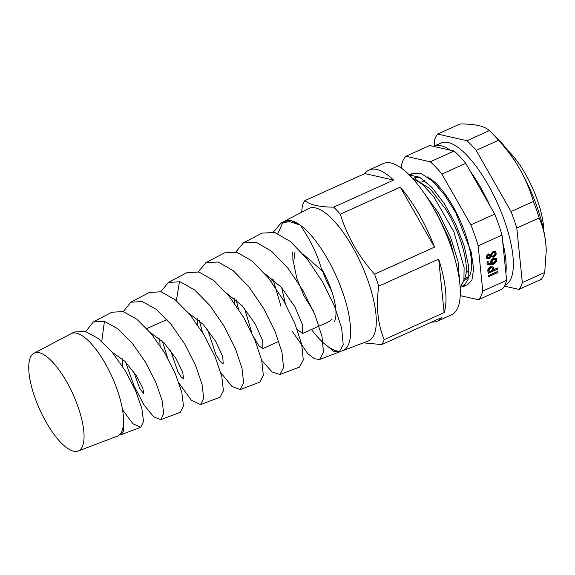 <?xml version="1.0" encoding="UTF-8"?>
<svg xmlns="http://www.w3.org/2000/svg" width="575" height="575" viewBox="0 0 575 575"><rect width="100%" height="100%" fill="white"/><g stroke="black" fill="none" stroke-linecap="round" stroke-linejoin="round"><path stroke-width="0.86" d="M490.59 267.835L488.937 270.674L489.052 271.831L492.89 270.099L492.358 267.9L490.59 267.835L490.022 267.238L488.369 270.077L488.937 270.674M493.58 259.469L491.711 262.049L492.013 262.797L493.709 262.919L495.779 260.202L495.506 259.519L493.58 259.469L493.019 258.865L491.143 261.452L491.711 262.049M490.453 255.623L488.793 254.926L487.427 256.989L487.665 257.578L487.097 256.975L486.86 256.385L489.073 257.672L490.453 255.623L489.648 254.466M497.404 271.572L488.376 275.957M498 272.471L488.455 276.776L488.348 275.655L497.885 271.357L498 272.471L497.433 271.874M488.369 270.077L489.052 271.831M492.358 267.9L491.79 267.303L490.022 267.238M492.926 266.707L493.939 269.625L497.548 268L497.655 269.114L488.118 273.42L487.866 270.969C487.643 269.208 488.498 267.799 490.425 266.743L493.242 266.973L493.939 269.625M497.059 268.216L488.031 272.6M493.257 267.907L493.824 268.503M497.095 268.518L497.655 269.114M495.506 259.519L494.938 258.923L493.019 258.865M491.143 261.452L492.013 262.797M496.024 258.29L496.261 259.124C496.06 261.309 494.716 262.904 492.229 263.903L487.284 264.356M487.456 261.589L488.412 263.81L492.2 263.673L490.791 262.868M487.456 262.265L488.412 263.81M492.229 263.903L492.797 264.5L487.528 264.687L486.975 263.343L487.205 261.704L488.254 261.237L488.017 262.861M496.261 259.124L496.829 259.72C496.628 261.905 495.283 263.501 492.797 264.5M492.2 263.645L491.021 263.213L490.633 262.25C490.597 260.597 491.503 259.311 493.343 258.405L496.347 258.549L496.829 259.72M493.127 252.655L491.503 255.199L491.819 255.976L493.479 256.112L495.111 253.575L494.78 252.763L493.127 252.655L492.559 252.051L490.935 254.603L491.503 255.199M489.886 255.027L488.225 254.33L488.793 254.926M488.225 254.33L486.86 256.385M494.78 252.763L494.213 252.159L492.559 252.051M490.935 254.603L491.819 255.976M495.269 251.447L495.592 252.497C495.729 254.186 494.895 255.552 493.084 256.601L490.41 256.141M489.886 257.075L488.484 258.254L486.608 258.29M493.077 251.505L495.578 251.699L496.153 253.101C496.297 254.783 495.463 256.148 493.652 257.205L490.993 256.694L489.052 258.851L486.86 258.642L486.385 257.507C486.277 256.055 487.003 254.876 488.556 253.97L490.748 254.251L493.077 251.505M495.592 252.497L496.153 253.101M488.484 258.254L489.052 258.851M490.432 256.091L491.194 256.946M493.084 256.601L493.652 257.205M464.068 279.414L464.535 278.573C470.336 268.424 461.675 234.873 445.927 209.516L430.323 189.046L415.775 179.58M456.895 266.692L450.232 241.004L436.914 213.577L434.067 209.084M460.568 287.162L463.285 286.594L468.1 279.464L468.424 265.183L464.133 245.863L455.767 224.351L444.468 203.816L431.796 187.278L419.527 177.186L409.357 175.03M459.454 280.471L458.059 261.668L450.613 237.54L438.452 212.908L423.868 192.711M468.589 276.74L464.535 278.573M463.788 280.866L468.452 277.711M463.285 286.594L467.662 284.618L471.917 280.19L473.62 268.82L471.256 252.288L455.752 212.693L444.461 194.717L432.551 181.139L421.482 173.715L412.591 173.406L409.774 175.447M460.144 287.522L463.91 280.291L464.111 267.526L453.919 231.847L433.701 196.643L422.452 184.417L412.074 177.855M413.526 178.437L414.582 177.855L419.678 177.265M465.211 285.25L462.243 285.049M490.274 267.497L492.056 267.734M494.708 214.116L470.853 224.875L441.88 174.081L465.736 163.329L494.708 214.116A81.003 27.622 65.7 0 1 502.025 235.067L506.618 280.334A81.003 27.622 65.7 0 1 502.298 288.995L478.443 299.755A81.003 27.622 65.7 0 0 482.763 291.087L478.17 245.82L502.025 235.067M454.099 151.045L430.251 161.805L405.864 156.278L429.719 145.518L454.099 151.045A81.003 27.622 65.7 0 1 465.736 163.329M405.864 156.278A81.003 27.622 65.7 0 0 401.551 164.946L401.911 168.532M507.445 150.082A56.508 19.27 65.7 0 1 525.356 173.858A56.508 19.27 65.7 0 1 543.785 230.676M430.251 161.805A81.003 27.622 65.7 0 1 441.88 174.081M470.853 224.875A81.003 27.622 65.7 0 1 478.17 245.82M506.618 280.334L482.763 291.087M427.354 176.935A57.062 19.457 65.7 0 1 452.949 206.346A57.062 19.457 65.7 0 1 469.516 275.978M415.222 179.278A57.062 19.457 65.7 0 1 416.868 177.215M460.223 295.629L478.443 299.755M78.107 451.03L117.307 436.166A56.228 19.176 -114.3 0 0 121.526 432.019A56.228 19.176 -114.3 0 0 108.488 369.488A56.228 19.176 -114.3 0 0 71.092 333.68L33.997 353.223A53.662 18.299 -114.3 0 0 30.676 356.867A53.662 18.299 -114.3 0 0 42.608 415.552A53.662 18.299 -114.3 0 0 78.107 451.03A53.662 18.299 -114.3 0 0 82.124 447.07A53.662 18.299 -114.3 0 0 69.683 387.392A53.662 18.299 -114.3 0 0 33.997 353.223M331.444 290.368A42.586 14.526 65.7 0 1 322.129 269.718M292.876 251.886A42.586 14.526 -114.3 0 0 292.114 260.223M438.696 259.117L444.116 312.592L384.15 339.631C377.746 323.991 375.942 306.166 378.731 286.156L438.696 259.117A82.951 28.283 -114.3 0 1 444.116 312.592M434.513 247.135A82.951 28.283 -114.3 0 0 400.286 187.134L434.513 247.135L374.541 274.174C358.52 256.227 347.113 236.232 340.321 214.173L400.286 187.134M393.631 180.104A82.951 28.283 -114.3 0 0 369.143 169.948A82.951 28.283 -114.3 0 0 364.83 173.578L393.631 180.104L333.665 207.151C319.513 207.065 309.918 204.887 304.858 200.625L364.83 173.578M304.858 200.625A82.951 28.283 65.7 0 0 303.499 202.889A82.951 28.283 65.7 0 0 302.393 205.577L301.652 212.218M431.76 322.007A82.951 28.283 -114.3 0 0 437.338 321.181A82.951 28.283 -114.3 0 0 441.65 317.551L381.685 344.59L363.493 342.829M369.143 169.948L383.453 163.494A82.951 28.283 65.7 0 1 438.481 217.35A82.951 28.283 65.7 0 1 457.319 308.832A82.951 28.283 65.7 0 1 451.648 314.726L437.338 321.181M284.223 221.404A70.984 24.207 65.7 0 1 284.388 221.31A70.984 24.207 65.7 0 1 331.595 266.52A70.984 24.207 65.7 0 1 348.055 345.46A70.984 24.207 65.7 0 1 342.736 350.692A70.984 24.207 65.7 0 1 311.499 329.497M303.226 254.236L321.713 270.365C318.421 256.565 311.291 241.493 300.315 225.163L291.475 220.699L284.388 221.318L308.502 208.61A72.651 24.775 65.7 0 1 356.823 254.876A72.651 24.775 65.7 0 1 373.664 335.671A72.651 24.775 65.7 0 1 368.216 341.033L342.736 350.692M334.442 321.59A42.586 14.526 -114.3 0 0 321.073 267.9M333.665 207.151A82.951 28.283 65.7 0 1 340.321 214.173M374.541 274.174A82.951 28.283 65.7 0 1 378.731 286.156M384.15 339.631A82.951 28.283 65.7 0 1 383.036 342.326A82.951 28.283 65.7 0 1 381.685 344.59M282.993 222.237L277.869 233.594M323.114 342.621L333.644 351.224L339.214 352.029L343.203 344.626L341.701 328.498L334.578 306.382L322.589 281.915L307.251 259.109L290.583 241.673L274.821 232.48L262.02 233.098L243.477 242.866L235.829 251.958M332.127 319.132L329.849 321.224L302.601 333.514L302.716 325.141L295.04 307.05L281.139 287.112L264.989 273.815M313.246 310.737L303.902 295.78L296.801 278.365L293.581 262.488L295.04 251.814M272.004 278.336L271.925 282.548M234.586 298.475L234.593 303.449M197.175 318.615L197.297 324.458M159.757 338.747L160.044 345.589M122.324 358.857L122.827 366.864M281.685 287.737L285.329 303.586M297.203 329.475L302.601 333.514M244.612 308.581L251.872 333.069M253.618 336.907L259.145 346.092L262.897 348.565L262.739 340.867L255.3 324.106L242.068 305.641L226.751 293.394M207.597 329.525L215.956 354.646L220.311 361.732L223.186 363.623L222.762 356.608L215.575 341.176L203.004 324.185L188.521 312.973M170.631 350.592L177.783 371.414L181.254 377.135L183.482 378.673L182.778 372.334L175.835 358.239L163.94 342.722L150.291 332.551M133.738 371.802L139.567 388.168L143.779 393.724L142.801 388.06L136.103 375.302L124.883 361.258L112.067 352.137M261.726 360.36L272.14 372.003L279.924 374.505L299.525 367.08L303.269 359.979L301.724 344.49L294.774 323.229L283.144 299.719L268.288 277.804L252.159 261.064L236.886 252.252L224.48 252.878L205.929 262.646L198.318 271.838M220.786 372.672L231.919 386.364L240.213 389.562L259.821 382.131L263.336 375.346L261.754 360.496L254.977 340.091L243.699 317.522L229.317 296.492L213.713 280.435L198.943 272.018L186.918 272.665L168.374 282.44L160.806 291.726M179.465 281.577L176.374 300.718M179.026 383.18L191.331 400.257L200.524 404.606L220.124 397.174L223.402 390.698L221.785 376.467L215.172 356.917L204.24 335.297L190.332 315.158L175.253 299.805L160.978 291.777L149.349 292.459L130.805 302.234L123.287 311.614M125.594 361.977L133.867 385.523L143.966 404.857L153.669 416.853L160.835 419.657L180.435 412.225L183.468 406.051L181.808 392.445L175.361 373.757L164.781 353.086L151.354 333.838L136.814 319.175L123.036 311.542L111.794 312.247L93.251 322.014L85.783 331.502M104.434 321.339L101.753 341.385M122.504 409.702L132.99 423.775L140.738 427.275L143.534 421.41L141.838 408.444L135.571 390.612L125.343 370.889L112.391 352.533L98.375 338.56L85.1 331.308L74.247 332.027L71.106 333.687M300.315 225.163L289.786 221.583L281.038 223.078L273.348 232.084M273.032 279.17L280.967 306.295M292.107 331.135L307.718 353.589L314.432 358.786L319.614 359.461L323.488 352.209L321.957 336.397L314.92 314.697L303.104 290.706L288.003 268.331L271.601 251.246L256.083 242.24L243.477 242.866M236.102 299.748L238.496 309.134M279.924 374.505L283.554 367.562L281.987 352.382L275.116 331.545L263.659 308.509L249.04 287.033L233.17 270.631L218.148 262.013L205.929 262.646M199.209 320.404L202.608 332.587M240.213 389.562L243.613 382.928L242.018 368.388L235.326 348.407L224.214 326.305L210.069 305.713L194.724 290.008L180.198 281.779L168.374 282.44M162.373 341.147L167.555 357.887M200.524 404.606L203.679 398.281L202.041 384.366L195.514 365.24L184.755 344.08L171.084 324.379L156.271 309.372L142.241 301.537L130.805 302.234M160.835 419.657L163.746 413.633L162.071 400.344L155.71 382.073L145.303 361.869L132.106 343.059L117.825 328.749L104.298 321.303L93.251 322.014M119.449 434.844L121.138 434.707L123.553 431.056L123.488 423.15M466.979 140.717L437.625 134.061L460.007 123.97C467.396 123.934 473.57 124.466 478.544 125.558C483.41 126.694 487.018 128.383 489.361 130.618L466.979 140.717A88.794 30.281 -114.3 0 1 476.15 150.391L498.532 140.3C506.783 149.234 513.885 158.844 519.829 169.136C525.622 179.4 530.15 190.167 533.413 201.458L511.031 211.55L476.15 150.391M522.33 282.562L516.803 228.059L539.185 217.968C542.62 225.867 544.827 234.37 545.804 243.484L546.25 250.671L544.712 272.471L522.33 282.562A88.794 30.281 -114.3 0 1 518.923 289.397L541.305 279.299A88.794 30.281 -114.3 0 0 544.712 272.471M504.433 286.113L518.923 289.397M437.625 134.061A88.794 30.281 -114.3 0 0 434.218 140.897L434.729 145.87M546.243 250.427A81.003 27.622 -114.3 0 0 546.236 250.211A81.003 27.622 -114.3 0 0 545.804 243.484A81.003 27.622 -114.3 0 0 519.829 169.136A81.003 27.622 -114.3 0 0 494.428 135.312L489.598 130.841A88.794 30.281 -114.3 0 0 489.361 130.618M539.185 217.968A88.794 30.281 -114.3 0 0 533.413 201.458M516.803 228.059A88.794 30.281 -114.3 0 0 511.031 211.55M498.532 140.3A88.794 30.281 -114.3 0 0 489.598 130.841M490.116 206.073A77.941 26.579 -114.3 0 0 480.75 187.666A77.941 26.579 -114.3 0 0 470.328 171.372M450.239 150.168A77.941 26.579 -114.3 0 0 433.967 146.208A77.941 26.579 -114.3 0 0 433.579 146.395M504.908 285.214L505.202 285.085A77.941 26.579 -114.3 0 0 487.902 184.438A77.941 26.579 -114.3 0 0 441.126 142.981L433.967 146.208M468.237 271.522A77.941 26.579 -114.3 0 0 468.862 272.255M505.885 273.161A77.941 26.579 -114.3 0 0 502.751 242.233M409.242 174.915L412.591 173.406M458.749 275.806L459.698 275.375M466.109 272.485L468.855 271.242M414.582 177.855L417.888 176.36M421.59 182.023L424.666 180.636M278.825 341.385L262.897 348.565M166.93 319.542L146.826 328.605M339.214 352.029L319.614 359.461M140.738 427.275L121.138 434.707M284.388 221.318L281.038 223.078M546.236 250.211L546.25 250.671"/></g></svg>

